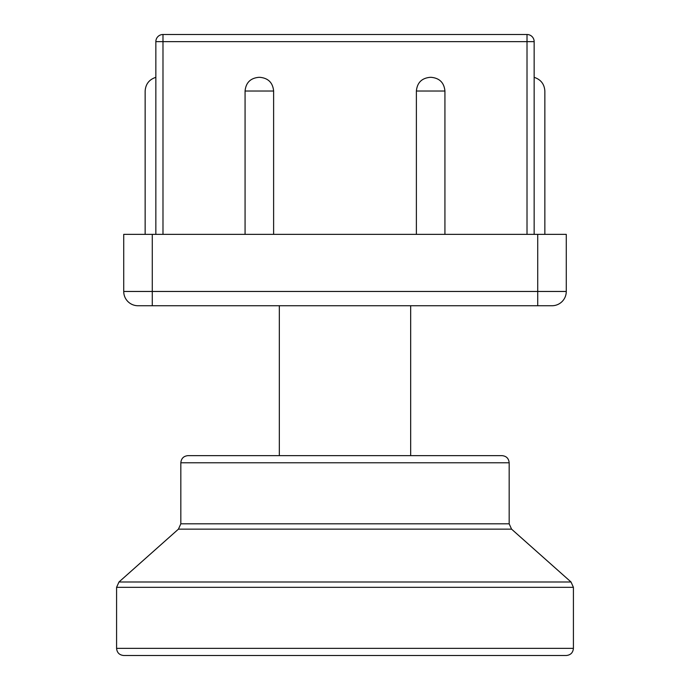<?xml version="1.0" encoding="UTF-8"?>
<svg xmlns="http://www.w3.org/2000/svg" width="690" height="690" viewBox="0 0 690 690"><rect width="100%" height="100%" fill="white"/><g stroke="black" fill="none" stroke-linecap="round" stroke-linejoin="round"><path stroke-width="1.03" d="M573.416 648.359C572.993 652.697 570.613 655.077 566.274 655.5L123.726 655.5C119.387 655.077 117.007 652.697 116.584 648.359L573.416 648.359L573.416 587.328L571.018 581.989L118.982 581.989L116.584 587.328L573.416 587.328M511.566 529.144L509.168 523.814L180.832 523.814L178.434 529.144L511.566 529.144L571.018 581.989M509.168 462.774L180.832 462.774C181.254 458.445 183.626 456.064 187.965 455.642L502.035 455.642C506.374 456.064 508.746 458.436 509.168 462.774L509.168 523.814M434.226 455.642L255.774 455.642M410.671 305.739L410.671 455.642M534.155 234.359L534.155 41.642A7.141 7.141 0 0 0 527.013 34.5L527.013 41.642L534.155 41.642M534.155 91.028L534.155 77.332C540.857 79.523 544.419 84.128 544.859 91.149M162.987 34.5A7.141 7.141 0 0 0 155.845 41.642L162.987 41.642L162.987 34.5L527.013 34.5M245.071 234.359L245.071 91.028C245.873 82.714 250.436 78.142 258.75 77.332L259.94 77.332C268.255 78.142 272.817 82.714 273.62 91.028L273.62 234.359M416.381 234.359L416.381 91.028C417.183 82.714 421.745 78.142 430.06 77.332L431.25 77.332C439.565 78.142 444.127 82.714 444.929 91.028L444.929 234.359M155.845 41.642L155.845 234.359M552 305.739A14.274 14.274 0 0 0 566.274 291.465L566.274 234.359L123.726 234.359L123.726 291.465A14.274 14.274 0 0 0 138 305.739L552 305.739M566.274 291.465L537.726 291.465L537.726 305.739L152.274 305.739L152.274 234.359M416.381 91.028L444.912 91.028M245.088 91.028L273.62 91.028M162.987 234.359L162.987 41.642L527.013 41.642L527.013 234.359M537.726 234.359L537.726 291.465L123.726 291.465M116.584 587.328L116.584 648.359M178.434 529.144L118.982 581.989M180.832 462.774L180.832 523.814M279.329 305.739L279.329 455.642M155.776 77.349L155.845 77.332C149.143 79.523 145.581 84.128 145.142 91.149M544.859 91.028L544.859 234.359M145.142 234.359L145.142 91.028"/></g></svg>
